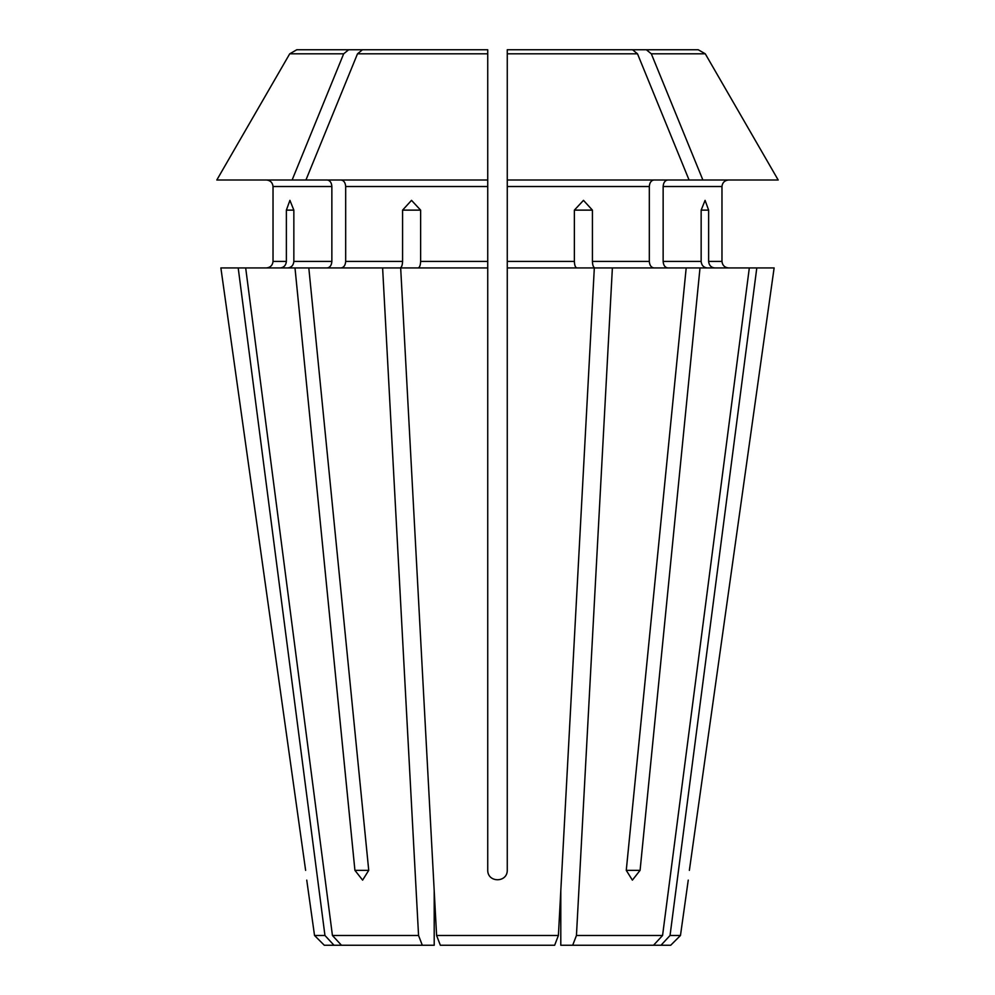 <?xml version="1.0" encoding="UTF-8"?>
<svg xmlns="http://www.w3.org/2000/svg" width="995" height="995" viewBox="0 0 995 995"><rect width="100%" height="100%" fill="white"/><g stroke="black" fill="none" stroke-linecap="round" stroke-linejoin="round"><path stroke-width="1.49" d="M774.122 267.929L689.373 870.351C687.893 882.863 687.893 882.863 689.373 870.351L774.122 267.929L594.923 267.929C593.43 267.481 592.597 265.304 592.423 261.411L592.423 210.132L583.48 200.356L574.376 210.132L574.376 261.411L507.263 261.411L507.263 267.929L594.326 267.929L558.394 935.487L560.794 890.873L560.794 945.25L572.697 945.25L576.441 935.487L612.385 267.929M700.007 267.929L640.083 870.351L632.385 880.127L626.265 870.351L686.189 267.929M220.878 267.929L305.627 870.351C307.107 882.863 307.107 882.863 305.627 870.351L220.878 267.929L238.203 267.929L324.955 935.487L314.532 935.487L306.746 880.127M576.876 267.929C575.384 267.481 574.55 265.304 574.376 261.411M558.394 935.487L554.65 945.25L558.394 935.487L436.606 935.487L440.35 945.25L436.606 935.487L434.206 890.873L434.206 945.25L341.472 945.25L332.429 935.487L245.678 267.929L238.203 267.929M667.744 267.929C664.996 267.481 663.454 265.304 663.143 261.411L663.143 186.513C663.454 182.62 664.996 180.456 667.744 180.008L728.489 180.008C724.596 180.456 722.432 182.62 721.972 186.513C722.432 182.62 724.596 180.456 728.489 180.008M507.263 49.75L507.263 53.817L507.263 49.75L632.521 49.75L637.509 53.817A663476.547 469148.768 -90 0 1 689.075 180.008L702.88 180.008A663476.559 469148.781 -90 0 0 651.327 53.817L646.34 49.75L590.868 49.75M653.926 267.929C651.178 267.481 649.635 265.304 649.325 261.411L649.325 186.513C649.635 182.62 651.178 180.456 653.926 180.008M404.132 49.75L348.66 49.75L343.673 53.817A663476.535 469148.756 90 0 0 292.12 180.008L305.925 180.008A663476.535 469148.756 90 0 1 357.491 53.817L362.478 49.75L487.737 49.75L487.737 267.929L400.674 267.929L436.606 935.487M707.171 267.929C703.577 267.481 701.575 265.304 701.152 261.411L701.152 210.132L705.082 200.356L708.627 210.132L708.627 261.411C709.049 265.304 711.052 267.481 714.646 267.929M749.322 267.929L662.571 935.487L653.528 945.25L661.003 945.25L670.045 935.487L756.797 267.929M663.143 186.513L721.972 186.513L721.972 261.411C722.432 265.304 724.596 267.481 728.489 267.929C724.596 267.481 722.432 265.304 721.972 261.411L708.627 261.411M651.327 53.817L705.281 53.817A663476.559 663476.559 60 0 1 778.189 180.008A663476.559 663476.559 0 0 0 705.281 53.817L698.216 49.75L646.34 49.75M273.028 261.411C272.568 265.304 270.404 267.481 266.511 267.929C270.404 267.481 272.568 265.304 273.028 261.411L273.028 186.513L273.028 261.411L286.373 261.411C285.951 265.304 283.948 267.481 280.354 267.929M266.511 180.008C270.404 180.456 272.568 182.62 273.028 186.513C272.568 182.62 270.404 180.456 266.511 180.008M355.675 49.75L296.784 49.75L289.719 53.817A674709.45 674709.45 0 0 0 216.81 180.008L292.12 180.008M286.373 261.411L286.373 210.132L289.918 200.356L293.848 210.132L293.848 261.411C293.425 265.304 291.423 267.481 287.829 267.929M402.577 210.132L420.624 210.132L411.52 200.356L402.577 210.132L402.577 261.411C402.403 265.304 401.57 267.481 400.077 267.929L294.993 267.929L354.916 870.351L362.615 880.127L368.735 870.351L354.916 870.351M327.255 180.008C330.004 180.456 331.546 182.62 331.857 186.513L331.857 261.411C331.546 265.304 330.004 267.481 327.255 267.929M308.811 267.929L368.735 870.351M341.074 180.008C343.822 180.456 345.364 182.62 345.675 186.513L345.675 261.411C345.364 265.304 343.822 267.481 341.074 267.929M382.615 267.929L418.559 935.487L422.303 945.25M420.624 210.132L420.624 261.411C420.45 265.304 419.616 267.481 418.124 267.929M507.263 267.929L507.263 870.351C507.276 882.863 487.737 882.863 487.737 870.351L487.737 267.929M487.737 49.75L487.737 53.817L357.491 53.817M670.045 935.487L680.468 935.487L670.705 945.25L661.003 945.25M324.955 935.487L333.997 945.25L324.295 945.25L314.532 935.487M333.997 945.25L341.472 945.25M653.528 945.25L572.697 945.25M662.571 935.487L576.441 935.487M649.325 186.513L507.263 186.513L507.263 261.411L507.263 180.008L689.075 180.008M554.65 945.25L440.35 945.25M294.993 267.929L245.678 267.929M778.189 180.008L702.88 180.008M487.737 180.008L305.925 180.008M343.673 53.817L289.719 53.817A674709.463 674709.463 0 0 0 216.81 180.008M637.509 53.817L507.263 53.817L507.263 180.008M348.66 49.75L296.784 49.75M418.559 935.487L332.429 935.487M640.083 870.351L626.265 870.351M574.376 210.132L592.423 210.132M701.152 210.132L708.627 210.132M487.737 261.411L420.624 261.411M331.857 186.513L273.028 186.513M331.857 261.411L293.848 261.411M649.325 261.411L592.423 261.411M701.152 261.411L663.143 261.411M487.737 186.513L345.675 186.513M402.577 261.411L345.675 261.411M286.373 210.132L293.848 210.132M680.468 935.487L688.254 880.127"/></g></svg>
